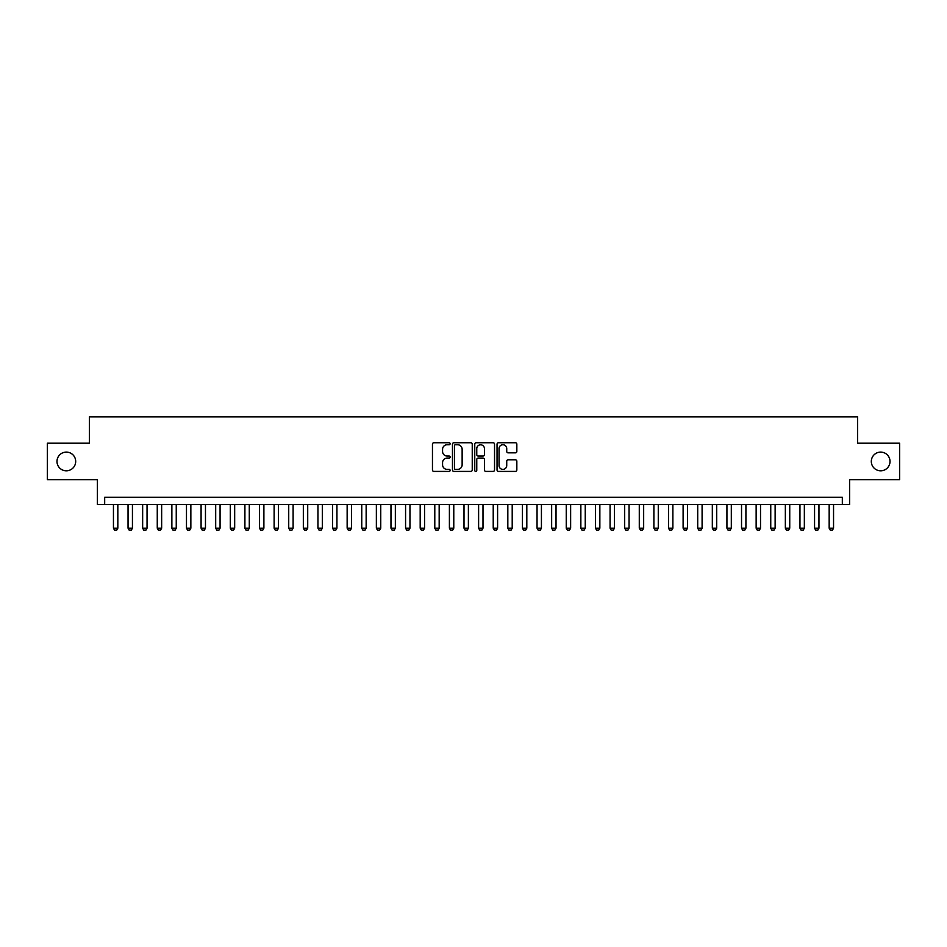 <?xml version="1.0" encoding="UTF-8"?>
<svg xmlns="http://www.w3.org/2000/svg" width="947" height="947" viewBox="0 0 947 947"><rect width="100%" height="100%" fill="white"/><g stroke="black" fill="none" stroke-linecap="round" stroke-linejoin="round"><path stroke-width="1.42" d="M450.133 443.729A1.006 1.006 0 0 0 449.127 442.734L433.892 442.734A1.432 1.432 0 0 0 432.459 444.167L432.459 469.972A1.432 1.432 0 0 0 433.892 471.405L449.127 471.405A1.006 1.006 0 0 0 450.133 470.399A1.006 1.006 0 0 0 449.127 469.392L447.15 469.392A4.593 4.593 0 0 1 442.569 464.811L442.569 462.657A4.593 4.593 0 0 1 447.15 458.076L449.127 458.076A1.006 1.006 0 0 0 450.133 457.07A1.006 1.006 0 0 0 449.127 456.063L447.15 456.063A4.593 4.593 0 0 1 442.569 451.47L442.569 449.328A4.593 4.593 0 0 1 447.15 444.735L449.127 444.735A1.006 1.006 0 0 0 450.133 443.729M871.311 461.449A9.352 9.352 0 0 0 880.663 470.801A9.352 9.352 0 0 0 890.014 461.449A9.352 9.352 0 0 0 880.663 452.098A9.352 9.352 0 0 0 871.311 461.449M56.986 461.449A9.352 9.352 0 0 0 66.337 470.801A9.352 9.352 0 0 0 75.689 461.449A9.352 9.352 0 0 0 66.337 452.098A9.352 9.352 0 0 0 56.986 461.449M515.405 452.844A1.432 1.432 0 0 0 516.837 451.399L516.837 444.167A1.432 1.432 0 0 0 515.405 442.734L498.477 442.734A1.432 1.432 0 0 0 497.045 444.167L497.045 469.972A1.432 1.432 0 0 0 498.477 471.405L515.405 471.405A1.432 1.432 0 0 0 516.837 469.972L516.837 461.225A1.432 1.432 0 0 0 515.405 459.792L508.16 459.792A1.432 1.432 0 0 0 506.728 461.225L506.728 465.557A3.835 3.835 0 0 1 502.893 469.392A3.835 3.835 0 0 1 499.057 465.557L499.057 448.57A3.835 3.835 0 0 1 502.893 444.735A3.835 3.835 0 0 1 506.728 448.57L506.728 451.399A1.432 1.432 0 0 0 508.16 452.844L515.405 452.844M842.321 504.538L849.625 504.538L849.625 479.703L899.65 479.703L899.65 443.196L857.651 443.196L857.651 416.905L89.349 416.905L89.349 443.196L47.35 443.196L47.35 479.703L97.375 479.703L97.375 504.538L842.321 504.538L842.321 497.234L104.679 497.234L104.679 504.538M472.245 444.167A1.432 1.432 0 0 0 470.813 442.734L453.897 442.734A1.432 1.432 0 0 0 452.465 444.167L452.465 469.972A1.432 1.432 0 0 0 453.897 471.405L470.813 471.405A1.432 1.432 0 0 0 472.245 469.972L472.245 444.167M476.187 442.734L493.103 442.734A1.432 1.432 0 0 1 494.535 444.167L494.535 469.972A1.432 1.432 0 0 1 493.103 471.405L485.87 471.405A1.432 1.432 0 0 1 484.438 469.972L484.438 459.508A1.432 1.432 0 0 0 482.994 458.076L478.199 458.076A1.432 1.432 0 0 0 476.767 459.508L476.767 470.399A1.006 1.006 0 0 1 475.761 471.405A1.006 1.006 0 0 1 474.755 470.399L474.755 444.167A1.432 1.432 0 0 1 476.187 442.734M455.471 444.735A1.006 1.006 0 0 0 454.465 445.741L454.465 468.398A1.006 1.006 0 0 0 455.471 469.392L457.555 469.392A4.593 4.593 0 0 0 462.136 464.811L462.136 449.328A4.593 4.593 0 0 0 457.555 444.735L455.471 444.735M484.438 448.641A3.835 3.835 0 0 0 480.603 444.806A3.835 3.835 0 0 0 476.767 448.641L476.767 454.631A1.432 1.432 0 0 0 478.199 456.063L482.994 456.063A1.432 1.432 0 0 0 484.438 454.631L484.438 448.641M113.451 504.538L113.451 528.201L117.83 528.201L117.83 504.538M117.83 528.201L116.73 530.095L114.54 530.095L113.451 528.201M128.046 504.538L128.046 528.201L132.438 528.201L132.438 504.538M132.438 528.201L131.337 530.095L129.147 530.095L128.046 528.201M142.654 504.538L142.654 528.201L147.045 528.201L147.045 504.538M147.045 528.201L145.945 530.095L143.755 530.095L142.654 528.201M157.261 504.538L157.261 528.201L161.653 528.201L161.653 504.538M161.653 528.201L160.552 530.095L158.362 530.095L157.261 528.201M171.869 504.538L171.869 528.201L176.249 528.201L176.249 504.538M176.249 528.201L175.159 530.095L172.97 530.095L171.869 528.201M186.476 504.538L186.476 528.201L190.856 528.201L190.856 504.538M190.856 528.201L189.767 530.095L187.577 530.095L186.476 528.201M201.084 504.538L201.084 528.201L205.463 528.201L205.463 504.538M205.463 528.201L204.374 530.095L202.185 530.095L201.084 528.201M215.691 504.538L215.691 528.201L220.071 528.201L220.071 504.538M220.071 528.201L218.982 530.095L216.792 530.095L215.691 528.201M230.299 504.538L230.299 528.201L234.678 528.201L234.678 504.538M234.678 528.201L233.589 530.095L231.399 530.095L230.299 528.201M244.906 504.538L244.906 528.201L249.286 528.201L249.286 504.538M249.286 528.201L248.197 530.095L245.995 530.095L244.906 528.201M259.514 504.538L259.514 528.201L263.893 528.201L263.893 504.538M263.893 528.201L262.804 530.095L260.603 530.095L259.514 528.201M274.121 504.538L274.121 528.201L278.501 528.201L278.501 504.538M278.501 528.201L277.4 530.095L275.21 530.095L274.121 528.201M288.728 504.538L288.728 528.201L293.108 528.201L293.108 504.538M293.108 528.201L292.007 530.095L289.818 530.095L288.728 528.201M303.336 504.538L303.336 528.201L307.716 528.201L307.716 504.538M307.716 528.201L306.615 530.095L304.425 530.095L303.336 528.201M317.943 504.538L317.943 528.201L322.323 528.201L322.323 504.538M322.323 528.201L321.222 530.095L319.032 530.095L317.943 528.201M332.551 504.538L332.551 528.201L336.931 528.201L336.931 504.538M336.931 528.201L335.83 530.095L333.64 530.095L332.551 528.201M347.147 504.538L347.147 528.201L351.538 528.201L351.538 504.538M351.538 528.201L350.437 530.095L348.247 530.095L347.147 528.201M361.754 504.538L361.754 528.201L366.146 528.201L366.146 504.538M366.146 528.201L365.045 530.095L362.855 530.095L361.754 528.201M376.361 504.538L376.361 528.201L380.753 528.201L380.753 504.538M380.753 528.201L379.652 530.095L377.462 530.095L376.361 528.201M390.969 504.538L390.969 528.201L395.349 528.201L395.349 504.538M395.349 528.201L394.26 530.095L392.07 530.095L390.969 528.201M405.576 504.538L405.576 528.201L409.956 528.201L409.956 504.538M409.956 528.201L408.867 530.095L406.677 530.095L405.576 528.201M420.184 504.538L420.184 528.201L424.564 528.201L424.564 504.538M424.564 528.201L423.475 530.095L421.285 530.095L420.184 528.201M434.791 504.538L434.791 528.201L439.171 528.201L439.171 504.538M439.171 528.201L438.082 530.095L435.892 530.095L434.791 528.201M449.399 504.538L449.399 528.201L453.779 528.201L453.779 504.538M453.779 528.201L452.69 530.095L450.5 530.095L449.399 528.201M464.006 504.538L464.006 528.201L468.386 528.201L468.386 504.538M468.386 528.201L467.297 530.095L465.095 530.095L464.006 528.201M478.614 504.538L478.614 528.201L482.994 528.201L482.994 504.538M482.994 528.201L481.905 530.095L479.703 530.095L478.614 528.201M493.221 504.538L493.221 528.201L497.601 528.201L497.601 504.538M497.601 528.201L496.5 530.095L494.31 530.095L493.221 528.201M507.829 504.538L507.829 528.201L512.209 528.201L512.209 504.538M512.209 528.201L511.108 530.095L508.918 530.095L507.829 528.201M522.436 504.538L522.436 528.201L526.816 528.201L526.816 504.538M526.816 528.201L525.715 530.095L523.525 530.095L522.436 528.201M537.044 504.538L537.044 528.201L541.424 528.201L541.424 504.538M541.424 528.201L540.323 530.095L538.133 530.095L537.044 528.201M551.651 504.538L551.651 528.201L556.031 528.201L556.031 504.538M556.031 528.201L554.93 530.095L552.74 530.095L551.651 528.201M566.247 504.538L566.247 528.201L570.639 528.201L570.639 504.538M570.639 528.201L569.538 530.095L567.348 530.095L566.247 528.201M580.854 504.538L580.854 528.201L585.246 528.201L585.246 504.538M585.246 528.201L584.145 530.095L581.955 530.095L580.854 528.201M595.462 504.538L595.462 528.201L599.853 528.201L599.853 504.538M599.853 528.201L598.753 530.095L596.563 530.095L595.462 528.201M610.069 504.538L610.069 528.201L614.449 528.201L614.449 504.538M614.449 528.201L613.36 530.095L611.17 530.095L610.069 528.201M624.677 504.538L624.677 528.201L629.057 528.201L629.057 504.538M629.057 528.201L627.968 530.095L625.778 530.095L624.677 528.201M639.284 504.538L639.284 528.201L643.664 528.201L643.664 504.538M643.664 528.201L642.575 530.095L640.385 530.095L639.284 528.201M653.892 504.538L653.892 528.201L658.272 528.201L658.272 504.538M658.272 528.201L657.182 530.095L654.993 530.095L653.892 528.201M668.499 504.538L668.499 528.201L672.879 528.201L672.879 504.538M672.879 528.201L671.79 530.095L669.6 530.095L668.499 528.201M683.107 504.538L683.107 528.201L687.486 528.201L687.486 504.538M687.486 528.201L686.397 530.095L684.196 530.095L683.107 528.201M697.714 504.538L697.714 528.201L702.094 528.201L702.094 504.538M702.094 528.201L701.005 530.095L698.803 530.095L697.714 528.201M712.322 504.538L712.322 528.201L716.701 528.201L716.701 504.538M716.701 528.201L715.601 530.095L713.411 530.095L712.322 528.201M726.929 504.538L726.929 528.201L731.309 528.201L731.309 504.538M731.309 528.201L730.208 530.095L728.018 530.095L726.929 528.201M741.537 504.538L741.537 528.201L745.916 528.201L745.916 504.538M745.916 528.201L744.816 530.095L742.626 530.095L741.537 528.201M756.144 504.538L756.144 528.201L760.524 528.201L760.524 504.538M760.524 528.201L759.423 530.095L757.233 530.095L756.144 528.201M770.751 504.538L770.751 528.201L775.131 528.201L775.131 504.538M775.131 528.201L774.03 530.095L771.841 530.095L770.751 528.201M785.347 504.538L785.347 528.201L789.739 528.201L789.739 504.538M789.739 528.201L788.638 530.095L786.448 530.095L785.347 528.201M799.955 504.538L799.955 528.201L804.346 528.201L804.346 504.538M804.346 528.201L803.245 530.095L801.055 530.095L799.955 528.201M814.562 504.538L814.562 528.201L818.954 528.201L818.954 504.538M818.954 528.201L817.853 530.095L815.663 530.095L814.562 528.201M829.17 504.538L829.17 528.201L833.549 528.201L833.549 504.538M833.549 528.201L832.46 530.095L830.27 530.095L829.17 528.201"/></g></svg>
